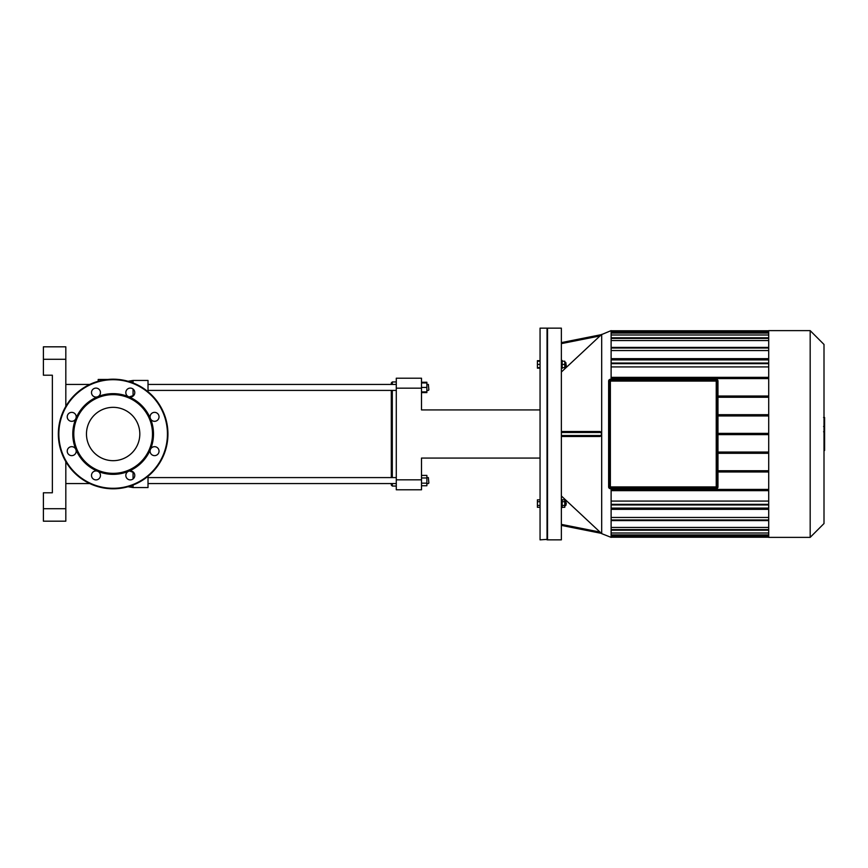 <?xml version="1.0" encoding="UTF-8"?>
<svg xmlns="http://www.w3.org/2000/svg" width="868" height="868" viewBox="0 0 868 868"><rect width="100%" height="100%" fill="white"/><g stroke="black" fill="none" stroke-linecap="round" stroke-linejoin="round"><path stroke-width="1.3" d="M75.863 449.44A4.481 4.481 0 0 0 68.16 448.43A4.481 4.481 0 0 0 71.133 455.602A4.481 4.481 0 0 0 75.863 449.44A40.351 40.351 0 0 0 97.704 471.281A4.481 4.481 0 0 0 91.541 476.011A4.481 4.481 0 0 0 98.713 478.973A4.481 4.481 0 0 0 97.704 471.281A40.351 40.351 0 0 0 128.583 471.281A4.481 4.481 0 0 0 127.574 478.973A4.481 4.481 0 0 0 134.746 476.011A4.481 4.481 0 0 0 128.583 471.281A40.351 40.351 0 0 0 150.424 449.44A4.481 4.481 0 0 0 155.144 455.602A4.481 4.481 0 0 0 158.117 448.43A4.481 4.481 0 0 0 150.424 449.44A40.351 40.351 0 0 0 150.424 418.56A4.481 4.481 0 0 0 158.117 419.569A4.481 4.481 0 0 0 155.144 412.398A4.481 4.481 0 0 0 150.424 418.56A40.351 40.351 0 0 0 128.583 396.719A4.481 4.481 0 0 0 134.746 391.989A4.481 4.481 0 0 0 127.574 389.027A4.481 4.481 0 0 0 128.583 396.719A40.351 40.351 0 0 0 97.704 396.719A4.481 4.481 0 0 0 98.713 389.027A4.481 4.481 0 0 0 91.541 391.989A4.481 4.481 0 0 0 97.704 396.719A40.351 40.351 0 0 0 75.863 418.56A4.481 4.481 0 0 0 71.133 412.398A4.481 4.481 0 0 0 68.16 419.569A4.481 4.481 0 0 0 75.863 418.56A40.351 40.351 0 0 0 75.863 449.44M113.144 473.353A39.353 39.353 0 0 0 147.224 414.318A39.353 39.353 0 0 0 79.064 414.318A39.353 39.353 0 0 0 113.144 473.353M113.144 488.792A54.792 54.792 0 0 0 160.602 406.604A54.792 54.792 0 0 0 65.686 406.604A54.792 54.792 0 0 0 113.144 488.792M113.144 460.68A26.68 26.68 0 0 0 136.243 420.665A26.68 26.68 0 0 0 90.044 420.665A26.68 26.68 0 0 0 113.144 460.68M717.717 381.074L717.966 486.926A1.747 1.747 0 0 1 716.23 488.673A1.747 1.747 0 0 0 717.966 486.926L717.966 381.074A1.747 1.747 0 0 0 716.23 379.327L610.367 379.327A1.747 1.747 0 0 0 608.631 381.074A1.747 1.747 0 0 1 610.367 379.327A1.747 1.747 0 0 0 608.631 381.074L608.631 486.926A1.747 1.747 0 0 0 610.367 488.673L716.23 488.424L610.367 488.673A1.747 1.747 0 0 1 608.631 486.926L608.88 381.074A1.497 1.497 0 0 1 610.367 379.576L716.23 379.576A1.497 1.497 0 0 1 717.717 381.074L717.966 381.074M717.478 381.074A1.248 1.248 0 0 0 716.23 379.826L610.367 379.826A1.248 1.248 0 0 0 609.13 381.074L609.13 486.926A1.248 1.248 0 0 0 610.367 488.174L716.23 488.174A1.248 1.248 0 0 0 717.478 486.926L717.478 381.074A1.248 1.248 0 0 0 716.23 379.826L716.23 381.074L717.478 381.074M610.367 379.826L610.367 381.074L716.23 381.074L716.23 488.174A1.248 1.248 0 0 0 717.478 486.926L610.367 486.926L610.367 381.074L609.13 381.074L609.13 486.926A1.248 1.248 0 0 0 610.367 488.174L610.367 486.926L609.13 486.926A1.248 1.248 0 0 0 610.367 488.174M824.003 432.307L824.6 432.307L824.6 450.503L824.003 450.503M824.6 447.91L824.003 447.91M824.6 447.487L824.003 447.487M824.6 444.232L824.003 444.232M824.6 442.257L824.003 442.257M824.6 441.4L824.003 441.4M824.6 438.882L824.003 438.882M824.6 417.725L824.6 425.884M824.6 418.105L824.003 418.105M824.003 427.089L824.6 427.089L824.6 431.787L824.003 431.721M824.6 429.606L824.003 429.606M824.6 435.356L824.003 435.356M540.059 360.697L537.411 360.697L537.411 368.173L540.059 368.173M540.059 501.704L537.411 501.704L537.411 507.303L540.059 507.303M540.059 505.436L537.411 505.436M540.059 499.827L537.411 499.827L537.411 501.704M540.059 361.196L537.411 361.196M540.059 364.43L537.411 364.43M540.059 367.674L537.411 367.674M547.035 539.853L547.035 328.147L540.059 328.147L540.059 539.853L547.524 539.354M768.712 471.986L717.966 471.986M717.966 470.738L768.712 470.738M768.712 453.302L717.966 453.302M717.966 452.054L768.712 452.054M717.966 434.618L768.712 434.618M717.966 433.382L768.712 433.382M717.966 415.946L768.712 415.946M768.712 396.014L717.966 396.014M768.712 414.698L717.966 414.698M717.966 397.262L768.712 397.262M824.003 523.545L824.003 344.455L810.18 330.632L810.18 537.368L824.003 523.545M810.18 537.368L768.712 537.368L768.712 330.632L810.18 330.632M768.712 533.006L611.115 533.006M768.712 527.451L611.115 527.451M768.712 517.458L611.115 517.458M768.712 501.075L611.115 501.075M611.115 334.994L768.712 334.994M611.115 340.549L768.712 340.549M611.115 366.925L768.712 366.925M611.115 350.542L768.712 350.542M611.115 359.905L768.712 359.905M768.712 358.658L611.115 358.658M768.712 509.342L611.115 509.342M611.115 508.095L768.712 508.095M611.115 489.422L768.712 489.422M768.712 490.67L611.115 490.67M601.361 334.679L611.115 330.632L611.115 379.327M611.115 488.673L611.115 537.368L601.687 533.646L601.687 334.354M611.115 378.578L768.712 378.578M768.712 377.33L611.115 377.33M566.283 503.57L565.784 501.574L565.784 505.556L566.283 503.57M562.149 501.704L564.786 501.704L564.786 499.827L562.149 499.827M562.149 507.303L564.786 507.303L564.786 501.704M562.149 505.436L564.786 505.436M561.357 507.552L562.149 507.552L562.149 499.588L561.357 499.588M566.283 365.927L565.784 362.444L565.784 366.426L566.283 365.927M564.786 362.444L565.784 362.444M562.149 367.674L564.786 367.674L564.786 361.196L562.149 361.196M562.149 364.43L564.786 364.43M561.357 368.412L562.149 368.412L562.149 360.448L561.357 360.448M561.357 343.63L600.038 335.927L601.394 334.636L561.357 372.036M601.394 334.636L561.357 342.61M561.357 495.964L601.394 533.364L561.357 525.39M561.357 539.853L561.357 328.147L547.524 328.147L547.524 539.853L561.357 539.853M561.357 436.495L600.038 436.495L601.394 435.497L561.357 435.497M600.038 431.504L561.357 431.504L600.038 431.504L601.394 432.503L601.394 435.497M421.501 479.83L396.285 479.83L396.285 489.791L421.501 489.791L421.501 458.065L540.059 458.065M396.285 479.83L396.285 388.17L421.501 388.17L421.501 409.935L540.059 409.935M421.501 388.17L421.501 378.209L396.285 378.209L396.285 388.17M65.816 521.18L43.4 521.18L65.816 521.18L65.816 508.724L43.4 508.724L43.4 521.18M43.4 359.276L65.816 359.276L65.816 346.82L43.4 346.82L43.4 375.215L52.362 375.215L52.362 492.785L43.4 492.785L43.4 508.724M65.816 359.276L65.816 406.376M65.816 461.624L65.816 508.724M133.064 471.899L133.064 478.952M133.064 485.049L133.064 487.556L148.016 487.556L148.016 476.272M133.064 389.048L133.064 396.101M130.319 381.963L133.064 380.444L133.064 382.951M148.016 391.728L148.016 380.444L133.064 380.444L128.063 381.269M107.925 379.457L98.192 379.457L98.192 381.28M65.816 483.563L89.773 483.563M392.303 384.437L392.303 381.942L391.305 382.94L391.305 384.437M391.305 390.416L391.305 477.584M391.305 483.563L391.305 485.06L392.303 486.058L392.303 483.563M392.303 477.584L392.303 390.416M428.868 389.916L428.369 384.437L428.868 389.916M421.501 391.902L426.872 391.902L426.872 382.245L421.501 382.245M421.501 387.421L426.872 387.421M421.501 382.94L426.872 382.94M421.501 392.596L426.872 392.596L426.872 391.902M428.868 483.064L428.369 477.584L428.868 483.064M426.872 477.584L428.369 477.584M421.501 477.986L426.872 477.986L426.872 475.404L421.501 475.404M421.501 485.754L426.872 485.754L426.872 477.986M421.501 483.161L426.872 483.161M396.285 477.584L148.016 477.584M113.144 488.293A54.293 54.293 0 0 0 160.168 406.853A54.293 54.293 0 0 0 66.12 406.853A54.293 54.293 0 0 0 113.144 488.293M717.717 486.926A1.497 1.497 0 0 1 716.23 488.424M610.367 488.424A1.497 1.497 0 0 1 608.88 486.926M824.6 435.552L824.003 435.552M824.6 424.354L824.003 424.354M824.6 426.264L824.003 426.264M824.6 421.002L824.003 421.002M824.6 433.826L824.003 433.826M768.712 363.659L611.115 363.659M768.712 348.035L611.115 348.035M768.712 338.422L611.115 338.422M768.712 333.095L611.115 333.095M611.115 331.381L768.712 331.381M611.115 536.619L768.712 536.619M768.712 534.905L611.115 534.905M768.712 529.578L611.115 529.578M768.712 519.965L611.115 519.965M768.712 504.341L611.115 504.341M600.038 532.073L561.357 524.37M561.357 432.503L601.394 432.503M129.636 470.988L133.791 472.604M130.319 486.037L133.064 487.556L128.063 486.731M129.213 396.926L133.791 395.396M824.6 417.497L823.591 417.497M824.6 426.492L823.591 426.492M824.6 431.787L823.591 431.787M768.712 337.804L611.115 337.804M768.712 363.041L611.115 363.041M768.712 332.477L611.115 332.477M768.712 347.417L611.115 347.417M611.115 330.762L768.712 330.762M611.115 530.196L768.712 530.196M611.115 504.959L768.712 504.959M611.115 535.523L768.712 535.523M611.115 520.583L768.712 520.583M611.115 537.238L768.712 537.238M564.786 505.556L565.784 505.556M564.786 501.574L565.784 501.574M564.786 366.426L565.784 366.426M65.816 384.437L89.773 384.437M396.285 381.942L392.303 381.942M396.285 486.058L392.303 486.058M426.872 390.416L428.369 390.416M426.872 384.437L428.369 384.437M396.285 384.437L148.016 384.437M396.285 390.416L148.016 390.416M426.872 483.563L428.369 483.563M396.285 483.563L148.016 483.563"/></g></svg>
